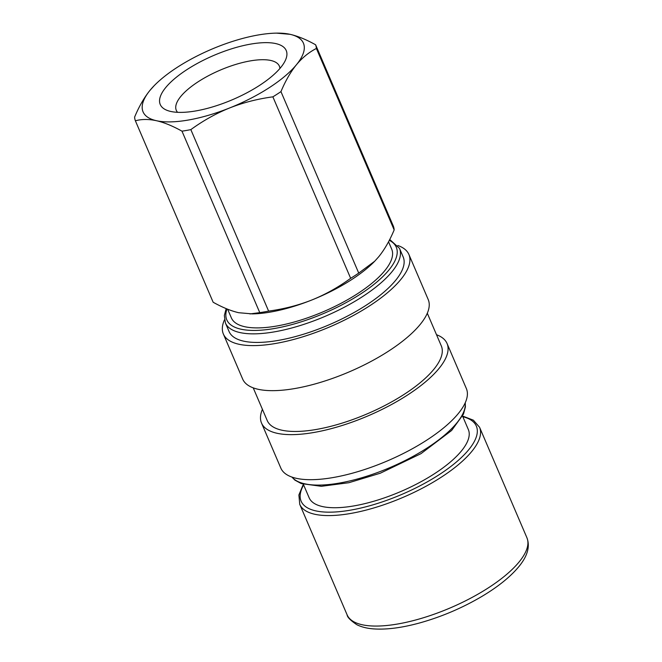 <?xml version="1.0" encoding="UTF-8"?>
<svg xmlns="http://www.w3.org/2000/svg" width="662" height="662" viewBox="0 0 662 662"><rect width="100%" height="100%" fill="white"/><g stroke="black" fill="none" stroke-linecap="round" stroke-linejoin="round"><path stroke-width="0.99" d="M388.536 241.771L391.705 249.16A87.227 30.576 156.8 0 1 357.447 293.746A87.227 30.576 156.8 0 1 231.361 317.884L227.645 309.22M276.476 33.133L290.047 34.316A87.227 30.576 -23.2 0 0 276.476 33.133A87.227 30.576 -23.2 0 0 216.879 47.06A87.227 30.576 -23.2 0 0 154.387 85.464A87.227 30.576 -23.2 0 0 150.067 90.255C144.258 97.413 139.103 106.359 134.609 117.1A97.819 34.283 -23.2 0 0 135.379 120.782L213.156 302.253C222.531 307.474 231.055 310.958 238.717 312.712L252.296 313.896A87.227 30.576 -23.2 0 0 311.893 299.969A87.227 30.576 -23.2 0 0 374.378 261.573A87.227 30.576 -23.2 0 0 374.551 261.399M303.362 484.294L309.146 497.774A86.598 30.353 -23.2 0 0 400.7 491.56A86.598 30.353 -23.2 0 0 468.34 429.547L462.556 416.059M316.378 48.458A97.819 34.283 -23.2 0 0 315.608 44.776L393.393 226.247A97.819 34.283 156.8 0 1 394.163 229.929L316.378 48.458C308.922 52.281 302.261 57.718 296.411 64.777C290.601 71.935 285.446 80.88 280.953 91.621L358.73 273.092A97.819 34.283 156.8 0 1 350.653 278.313L272.876 96.842A97.819 34.283 -23.2 0 0 280.953 91.621M268.615 311.099A97.819 34.283 156.8 0 1 259.769 312.638L181.984 131.167A97.819 34.283 -23.2 0 0 190.838 129.62L268.615 311.099C283.99 309.013 298.413 305.306 311.893 299.969C325.332 294.549 338.249 287.325 350.653 278.313M181.984 131.167C172.641 125.954 164.118 122.47 156.422 120.707A87.227 30.576 -23.2 0 1 150.067 90.255L154.221 85.63M272.876 96.842C257.551 98.911 243.128 102.627 229.598 107.972A87.227 30.576 -23.2 0 1 156.422 120.707C148.776 119.052 141.759 119.077 135.379 120.782M315.608 44.776C306.266 39.563 297.743 36.079 290.047 34.316A87.227 30.576 -23.2 0 1 296.411 64.777A87.227 30.576 -23.2 0 1 229.598 107.972C216.118 113.417 203.193 120.633 190.838 129.62M249.946 313.929L259.769 312.638M358.73 273.092L374.692 261.25L378.705 256.773C384.498 249.648 389.645 240.703 394.163 229.929M177.582 112.325A56.071 19.653 156.8 0 1 176.299 110.331A56.071 19.653 156.8 0 1 198.319 81.666A56.071 19.653 156.8 0 1 279.372 66.15A56.071 19.653 156.8 0 1 279.927 68.459M187.156 69.477A68.534 24.022 -23.2 0 0 168.363 110.811A68.534 24.022 -23.2 0 0 232.701 99.598A68.534 24.022 -23.2 0 0 285.19 60.739A68.534 24.022 -23.2 0 0 259.289 42.956A68.534 24.022 -23.2 0 0 187.156 69.477M226.181 308.616L224.335 315.493L225.411 322.973L229.085 331.554A94.699 33.191 -23.2 0 0 318.306 329.146A94.699 33.191 -23.2 0 0 403.175 256.939L399.492 248.358L389.728 239.487M397.854 245.511A100.93 35.376 156.8 0 1 408.901 254.481A100.93 35.376 156.8 0 1 330.065 326.763A100.93 35.376 156.8 0 1 223.359 334.004A100.93 35.376 156.8 0 1 222.349 329.668A100.93 35.376 156.8 0 1 224.476 319.82M261.515 423.035L280.829 468.084A100.93 35.376 -23.2 0 0 387.535 460.843A100.93 35.376 -23.2 0 0 466.362 388.561L447.057 343.512A100.93 35.376 156.8 0 1 368.221 415.794A100.93 35.376 156.8 0 1 261.515 423.035A100.93 35.376 156.8 0 1 260.505 418.69A100.93 35.376 156.8 0 1 262.425 409.331M223.359 334.004L242.664 379.061A100.93 35.376 -23.2 0 0 349.37 371.812A100.93 35.376 -23.2 0 0 428.206 299.538L408.901 254.481M253.215 387.849L267.241 420.577A94.699 33.191 -23.2 0 0 356.462 418.177A94.699 33.191 -23.2 0 0 441.331 345.969L427.304 313.234M436.506 334.724A100.93 35.376 156.8 0 1 447.057 343.512M389.297 240.314A92.208 32.322 156.8 0 1 313.647 317.503A92.208 32.322 156.8 0 1 226.975 308.947M225.411 322.973A94.699 33.191 -23.2 0 0 314.624 320.565A94.699 33.191 -23.2 0 0 399.492 248.358M465.187 402.868A94.699 33.191 156.8 0 1 379.45 471.807A94.699 33.191 156.8 0 1 291.992 477.103M479.569 427.271L526.919 537.751A97.819 34.283 156.8 0 1 450.516 607.799A97.819 34.283 156.8 0 1 347.103 614.824L299.754 504.345A97.819 34.283 -23.2 0 0 403.166 497.319A97.819 34.283 -23.2 0 0 479.569 427.271L473.38 420.188L462.572 416.034M462.837 416.712A95.32 33.414 156.8 0 1 401.9 494.373A95.32 33.414 156.8 0 1 303.643 484.94M291.868 477.062L294.855 480.099L301.276 483.591L321.343 486.305L348.907 482.706L380.269 473.222L420.982 453.66L451.625 430.474L463.491 414.064L465.394 407.006L465.245 402.753M299.754 504.345L298.893 494.977L303.328 484.286M526.919 537.751C530.245 546.498 527.523 556.163 518.76 566.738C510.336 576.875 498.064 586.764 481.928 596.404C462.39 607.923 441.736 616.744 419.948 622.868C402.082 627.783 386.658 629.794 373.674 628.9C367.079 628.428 361.469 627.022 356.843 624.705C350.521 620.459 347.277 617.166 347.103 614.824"/></g></svg>
